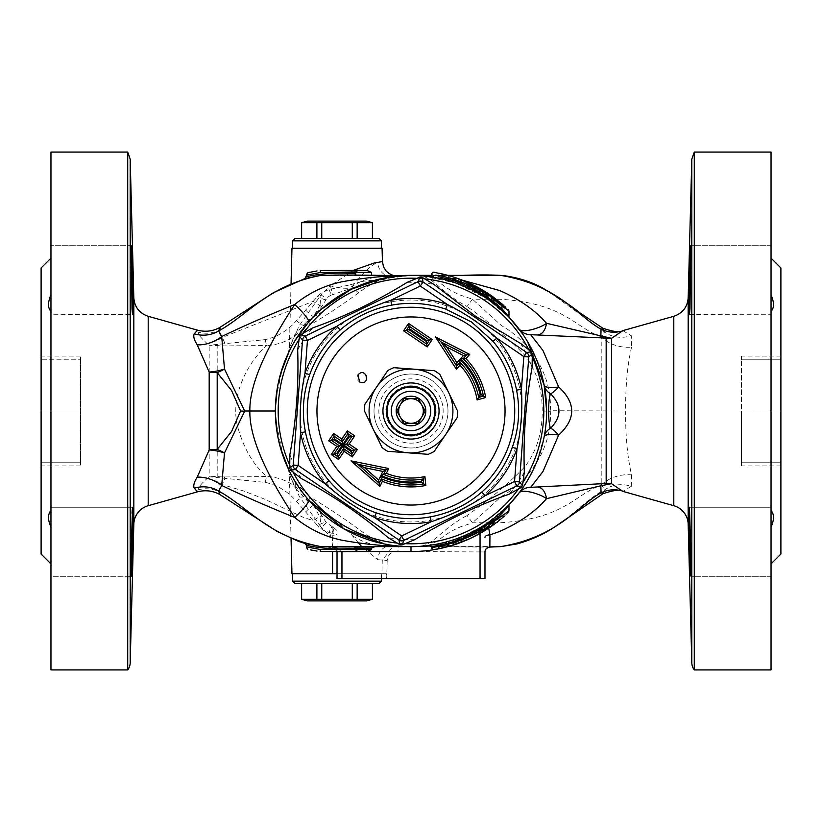<?xml version="1.0" encoding="UTF-8"?>
<svg xmlns="http://www.w3.org/2000/svg" width="822" height="822" viewBox="0 0 822 822"><rect width="100%" height="100%" fill="white"/><g stroke="black" fill="none" stroke-linecap="round" stroke-linejoin="round"><path stroke-width="0.62" stroke-dasharray="4.11 3.08" d="M780.9 267.972L780.9 411L741.444 411L741.444 462.2L741.444 359.8L741.444 411L780.9 411L780.9 359.8L780.9 554.028M741.444 359.8L741.444 356.111L741.444 359.8L780.9 359.8L780.9 356.111L780.9 359.8L741.444 359.8M741.444 462.2L741.444 465.889L741.444 462.2L780.9 462.2L780.9 465.889L780.9 462.2L741.444 462.2M80.556 462.2L80.556 411L80.556 465.889L80.556 462.2L41.1 462.2L41.1 359.8L41.1 465.889L41.1 462.2L80.556 462.2M80.556 359.8L80.556 411L80.556 356.111L80.556 359.8L41.1 359.8L41.1 356.111L41.1 359.8L80.556 359.8M390.214 396.841A25.153 25.153 0 0 1 433.656 400.078A25.153 25.153 0 0 1 409.13 436.081A25.153 25.153 0 0 1 390.214 396.841A25.153 25.153 0 0 1 425.159 390.214A25.153 25.153 0 0 1 431.786 425.159A25.153 25.153 0 0 1 396.841 431.786A25.153 25.153 0 0 1 390.214 396.841M398.598 432.31A24.66 24.66 0 0 0 435.66 411.082A24.66 24.66 0 0 0 398.742 389.597A24.66 24.66 0 0 0 398.598 432.31A24.66 24.66 0 0 1 390.614 397.118A24.66 24.66 0 0 1 424.399 390.296A24.66 24.66 0 0 1 432.012 423.905A24.66 24.66 0 0 1 398.598 432.31M358.002 374.914A4.932 4.932 0 0 1 366.365 375.243A4.932 4.932 0 0 1 366.16 380.463A4.932 4.932 0 0 1 357.231 376.784A4.932 4.932 0 0 1 358.002 374.914M411.041 398.67L418.162 398.691L425.241 411.051L418.079 423.351L403.838 423.309L396.759 410.949L403.921 398.649L411.041 398.67A12.33 12.33 0 0 0 399.4 415.172A12.33 12.33 0 0 0 418.891 420.474A12.33 12.33 0 0 0 417.206 400.345M387.809 370.568A46.607 46.607 0 0 1 393.8 367.681L434.417 370.701A46.607 46.607 0 0 1 439.914 374.442L448.761 392.793A41.922 41.922 0 0 1 407.887 452.809A41.922 41.922 0 0 1 376.353 387.398A41.922 41.922 0 0 1 448.761 392.793L457.607 411.134A46.607 46.607 0 0 1 457.114 417.761L434.191 451.432A46.607 46.607 0 0 1 428.2 454.319L387.583 451.299A46.607 46.607 0 0 1 382.086 447.558L364.393 410.866A46.607 46.607 0 0 1 364.886 404.239L387.809 370.568M387.809 395.207A28.051 28.051 0 0 1 436.266 398.814A28.051 28.051 0 0 1 408.914 438.979A28.051 28.051 0 0 1 387.809 395.207M690.737 576.294L690.87 551.881L689.463 507.256L771.036 507.256L771.036 576.304L771.036 507.256L689.463 507.256L689.463 541.78M771.036 527.025L771.036 563.892L771.036 527.025C774.303 519.648 774.303 514.161 771.036 510.565L771.036 311.435C774.303 307.839 774.303 302.352 771.036 294.975L771.036 245.696L771.036 314.744L689.463 314.744L690.891 268.517C691.066 241.411 690.768 238.842 689.977 260.79L689.668 271.712M690.737 245.706L689.977 260.79M689.411 314.631L771.036 314.744L771.036 245.696L771.036 294.975M132.681 508.16L132.537 507.256L50.964 507.256L50.964 576.304L50.964 507.256L50.964 510.565L50.964 507.256L132.537 507.256L131.13 551.881L131.304 576.243M50.964 576.304L50.964 527.025L50.964 576.304L131.263 576.304L50.964 576.304M132.023 561.21L132.537 541.78M50.964 152.07L50.964 510.565C47.697 514.161 47.697 519.648 50.964 527.025L50.964 563.892L50.964 527.025M50.964 294.975L50.964 245.696L50.964 294.975C47.697 302.352 47.697 307.839 50.964 311.435L50.964 314.744L132.65 314.24M132.342 272.01L131.263 245.706M132.023 260.79C131.232 238.842 130.934 241.411 131.109 268.517L132.537 314.744L50.964 314.744L50.964 311.435L50.964 669.93M431.817 380.422A36.99 36.99 0 0 0 380.422 390.183A36.99 36.99 0 0 0 390.183 441.578A36.99 36.99 0 0 0 441.578 431.817A36.99 36.99 0 0 0 431.817 380.422M390.183 441.578A36.99 36.99 0 0 1 380.422 390.183A36.99 36.99 0 0 1 431.817 380.422A36.99 36.99 0 0 1 441.578 431.817A36.99 36.99 0 0 1 390.183 441.578A36.99 36.99 0 0 1 380.422 390.183A36.99 36.99 0 0 1 431.817 380.422A36.99 36.99 0 0 1 441.578 431.817A36.99 36.99 0 0 1 390.183 441.578M297.677 349.977A128.705 128.705 0 0 1 312.709 327.906M414.812 539.653A128.705 128.705 0 0 1 388.179 537.67M301.499 478.64A128.705 128.705 0 0 1 289.899 454.576M293.228 465.057L302.527 340.113A4.932 4.932 0 0 1 305.301 336.034L418.151 281.617L305.301 336.034M398.927 540.023L295.375 469.496M519.473 481.887L528.772 356.943L519.473 481.887A4.932 4.932 0 0 1 516.699 485.966L403.849 540.383M407.188 282.347A128.705 128.705 0 0 1 433.821 284.33M524.323 472.013A128.705 128.705 0 0 1 509.291 494.094M520.511 343.37A128.705 128.705 0 0 1 532.111 367.424M423.073 281.977L526.625 352.504L423.073 281.977M441.095 341.993L466.567 354.981L463.269 358.649A73.98 73.98 0 0 1 483.459 396.091L478.702 397.437A69.048 69.048 0 0 0 459.94 362.297L456.642 365.954L441.095 341.993L451.72 358.361M354.529 450.117L351.754 454.186L343.596 448.637L338.048 456.796L333.968 454.011L339.527 445.863L331.369 440.315L334.143 436.235L342.301 441.784L347.85 433.636L351.929 436.41L346.37 444.558M381.439 478.815L379.24 483.223L357.817 464.286L385.806 469.968L383.607 474.386A69.048 69.048 0 0 0 423.176 478.969L423.679 483.891A73.98 73.98 0 0 1 381.439 478.815A73.98 73.98 0 0 0 423.679 483.891M407.856 327.999L406.325 330.249L409.099 326.17L429.485 340.051L426.71 344.12L406.325 330.249L417.802 338.058M509.373 504.369L487.148 523.244L477.623 529.142A135.63 135.63 0 0 1 411 546.63L398.547 546.055M544.133 436.893L536.632 462.108M535.646 464.461L526.296 482.432M522.001 488.936L519.679 492.142M546.63 410.568L546.599 413.836M546.311 420.278L545.9 425.056M545.12 431.17L544.77 433.369M522.782 334.184L527.549 341.644M431.396 275.206L438.424 276.603C460.68 281.196 480.613 290.659 498.245 304.983L497.002 306.123L487.343 298.9L509.609 317.878M488.165 299.465L487.23 294.41C471.89 285.933 458.409 280.333 446.808 277.61L448.463 277.61L449.572 275.832L446.921 277.024L446.808 278.288C458.542 281.114 472.023 287.587 487.251 297.708A1.48 0.873 124.3 0 0 487.405 298.931M505.561 313.768L508.458 316.675M507.893 316.1L506.342 314.538M494.156 303.852L487.343 298.9L501.266 309.771M450.723 281.319L472.075 289.899L485.237 297.492M486.192 298.119L479.586 293.999M459.436 284.309L453.025 282.049L453.795 280.641L460.269 282.932L459.436 284.309L461.502 285.121A1.48 0.699 -68.1 0 1 461.317 283.754L484.538 294.533L491.905 300.081L490.724 301.273M473.164 290.454L468.335 288.09M465.663 286.878L461.502 285.121M433.471 277.25L442.092 278.977C458.388 282.86 473.472 289.498 487.343 298.9C472.218 288.666 455.717 281.71 437.828 278.052L430.276 276.747L437.828 278.052L438.424 275.236L431.396 274.229M486.059 298.037L487.343 298.9C471.417 288.902 457.33 282.511 445.082 279.727L446.808 278.288A1.48 1.346 -75.4 0 1 445.082 279.727L456.529 283.241L477.582 292.838L486.059 298.037L486.573 296.804L479.051 291.553L454.936 281.227L448.463 279.192L448.36 280.621M412.736 275.38L411.103 275.37M424.358 276.028L456.58 283.261L487.343 298.9M390.666 276.901L390.224 276.973C380.339 279.09 369.818 284.361 358.649 292.786C341.52 305.363 325.05 316.223 309.236 325.358L295.591 339.753A9.864 5.024 31.7 0 0 295.889 339.044L308.486 319.943C323.632 311.898 338.263 300.698 352.391 286.344C362.44 273.284 370.886 265.27 377.73 262.3L382.394 261.571M360.591 285.09L398.29 275.956L392.967 275.37M398.29 275.956L392.978 276.572A14.796 13.244 82.4 0 1 377.73 262.3M353.491 270.294L330.341 285.799A9.864 1.274 -108.4 0 1 332.037 294.903L360.128 285.275M410.568 275.37L398.146 275.976L375.849 280.004L368.338 282.254M359.481 285.532L357.919 286.19M308.569 322.09L321.207 309.349M382.435 278.411L391.755 276.747M275.37 410.507L275.421 407.383M276.007 397.879L282.84 366.622L277.425 387.501L280.59 373.753M294.882 340.914L294.358 341.798A14.796 10.224 -149.3 0 0 294.821 334.636L308.486 319.943A9.864 5.302 58.8 0 1 309.236 325.358M308.569 499.91L300.513 489.665M294.872 481.076L288.019 468.201C287.34 469.496 298.283 488.402 303.534 493.745M280.59 448.247L277.425 434.499L283.21 456.446L275.699 420.484M275.421 414.617L275.37 411.493M391.745 545.253L382.425 543.589M459.406 537.701L445.082 542.273L457.977 538.235M489.244 523.378L479.39 529.656L478.507 528.638L491.053 520.48L483.161 525.844M477.325 529.306L464.831 535.492M465.889 535.03L475.239 530.447M484.322 525.104L485.432 526.347L491.905 521.919L493.56 519.432A1.48 1.284 52.3 0 1 494.001 518.261L482.565 526.214L461.502 536.879L451.689 540.383C469.28 534.228 483.387 526.851 494.001 518.261L494.156 518.148M497.002 515.877C479.555 530.046 459.837 539.407 437.828 543.948L442.092 543.023C464.358 537.66 484.086 527.395 501.266 512.229L509.003 504.759M307.428 600.882L366.612 600.882M301.623 583.62L316.891 583.62L301.51 583.62L301.51 599.3M316.891 583.62L357.149 583.62L316.891 583.62L316.891 599.3L301.623 599.3M321.751 583.62L321.751 599.3L316.891 599.3M352.289 583.62L352.289 599.3L321.751 599.3M357.149 583.62L372.417 583.62L357.149 583.62L357.149 599.3L352.289 599.3M378.942 583.62L295.098 583.62M372.417 583.62L372.417 599.3L357.149 599.3M292.632 581.154L381.408 581.154M381.408 578.688L381.408 573.756L332.571 573.756M484.98 552.004L484.98 578.688L386.34 578.688L386.34 573.756L336.999 573.756L381.408 573.756M366.612 221.118L307.428 221.118M301.623 238.38L316.891 238.38L301.51 238.38L301.623 222.7L372.53 222.7M316.891 238.38L357.149 238.38L316.891 238.38L316.891 222.7M295.098 238.38L378.942 238.38M357.149 238.38L372.53 238.38L357.149 238.38L357.149 222.7M381.408 240.846L292.632 240.846M381.408 248.244L292.632 248.244L381.408 248.244M372.417 238.38L372.417 222.7M352.289 238.38L352.289 222.7M321.751 238.38L321.751 222.7M197.486 491.823L198.133 489.861C197.948 487.847 200.856 484.137 206.867 478.712L209.189 476.76L223.718 476.102L266.739 476.441C253.094 464.933 243.24 447.795 237.188 425.005C230.252 392.937 249.796 360.385 266.739 345.559L223.718 345.898L209.189 345.24L265.342 339.609C277.394 336.917 287.762 330.608 296.444 320.672L317.559 296.403L321.649 292.724L329.006 289.55L350.275 284.741A9.864 3.154 -114.6 0 0 354.498 287.7M350.306 284.772L361.68 281.525M361.67 281.504L411 275.37L500.978 275.421L509.126 276.439M321.34 275.391L337.934 274.795L416.076 275.401C437.612 274.651 438.116 285.84 460.33 295.077L472.475 299.208L501.389 325.584C526.265 339.322 552.528 371.431 550.298 410.723L625.593 411C625.501 436.338 627.494 457.649 631.594 474.931A29.592 21.691 166.6 0 0 601.211 485.175L601.211 336.825L605.002 332.365L603.05 328.307M219.895 327.423L220.676 329.488C247.761 314.353 270.017 284.659 320.693 275.452M320.148 275.504L360.755 275.37M206.867 478.712A29.592 19.379 43.6 0 1 222.341 484.61L243.435 490.929L264.222 498.995L302.609 517.028L313.213 520.675L296.444 501.328C287.762 491.392 277.394 485.083 265.342 482.391L209.189 476.76L209.189 345.24L206.867 343.288C200.856 337.863 197.948 334.153 198.133 332.139A29.592 28.934 -0 0 0 220.676 329.488C218.673 331.883 219.217 334.513 222.341 337.39L224.971 343.565A9.864 2.928 -79 0 1 223.718 345.898M354.529 287.69C346.905 288.912 338.849 288.286 330.341 285.799L320.981 294.872L320.056 304.767A9.864 0.545 -146.4 0 1 321.905 306.421A9.864 0.545 -146.4 0 1 313.244 301.325L222.341 337.39A29.592 19.379 -43.6 0 1 206.867 343.288M479.39 529.656L479.534 530.2L455.871 540.136L455.933 542.633L479.534 530.868L479.719 531.587L489.244 525.669M479.534 530.2L479.534 530.868M371.544 548.11L355.679 548.192C339.044 549.713 322.604 548.777 306.359 545.387L306.359 546.866L320.416 549.497L320.22 551.459M354.231 546.753L361.875 546.63L354.159 546.753L355.679 548.171L355.679 549.692L371.544 549.589M306.359 276.665L306.359 276.613C322.614 273.223 339.054 272.288 355.679 273.808L355.679 272.329L355.679 275.288L321.248 275.391L304.941 278.555L321.032 275.411M306.359 276.613L306.359 274.62M317.015 551.069L310.305 549.856M453.025 539.951L453.795 541.359L460.269 539.068L484.538 527.467L484.733 528.412L486.809 529.368L484.538 527.878L461.327 540.722L460.269 540.66L461.152 542.314L461.327 540.722L460.412 541.071M494.258 518.066L493.56 519.432C483.408 528.114 469.927 535.574 453.117 541.79L452.645 543.208L453.795 542.962L453.117 542.921C469.773 537.341 483.244 530.971 493.529 523.789L491.905 523.573L492.789 525.32C483.161 532.481 470.636 538.862 455.183 544.441L453.795 542.962L460.269 540.66L459.436 537.691M484.733 528.412L491.905 523.573L491.905 521.919L490.724 520.727M453.117 541.79L453.795 541.359L453.117 541.79A1.48 0.956 -107.5 0 0 451.689 540.383L450.713 540.681L452.624 542.099L452.655 543.208L455.183 544.441L453.169 543.167M482.565 526.214A1.48 1.12 58.2 0 1 484.538 527.467L485.432 526.347L485.432 527.878M461.502 536.879A1.48 0.699 -111.9 0 0 461.317 538.246L461.317 540.66M438.424 546.764L442.123 546.147C464.522 540.948 484.456 530.868 501.944 515.939L508.972 510.955M442.092 543.023L442.123 544.462L438.424 545.397M439.236 548.695L442.144 548.068L442.123 544.462C464.636 539.037 484.579 528.669 501.944 513.339L501.266 512.229M454.956 544.513L454.802 540.516L455.922 538.975L455.871 540.136L454.802 540.516M455.933 540.835L448.463 542.808L448.36 541.379M446.808 544.39L448.463 544.39L448.463 542.808L446.808 543.712M454.7 277.404L454.936 279.429L479.051 290.834L480.099 290.834L480.849 289.025L479.339 290.197L479.051 291.553A1.48 0.668 119.4 0 1 477.582 292.838M480.099 290.834L479.658 294.029M454.772 282.624L454.936 279.429L446.808 276.932L449.562 275.832M448.463 277.61L448.463 279.192L446.808 278.288M480.839 289.015L486.244 292.272L486.573 296.804L487.744 298.396M455.83 279.429L455.83 281.843A1.48 1.171 -70.4 0 0 456.529 283.241M502.191 306.236L498.245 303.657L498.245 304.983C508.345 315.247 513.329 321.628 501.944 308.661M482.565 295.786A1.48 1.12 121.8 0 0 484.538 294.533L484.733 293.588L486.809 292.632L484.538 294.122L461.327 281.278L460.269 281.34L461.152 279.685L476.277 286.518L486.079 292.17M484.322 296.896L485.432 295.653L485.432 294.122M493.56 298.427L491.905 298.427L491.905 300.081L493.56 302.568M453.117 280.21L453.795 280.641L453.795 279.079L452.624 279.079M462.334 280.148L455.121 277.538L453.795 279.038L460.269 281.34L460.269 282.932L461.317 283.754L461.317 281.34M358.423 542.859L352.391 535.656C338.263 521.302 323.632 510.102 308.486 502.057L294.821 487.364L289.354 473.955L288.049 468.263M294.821 487.364A14.796 10.224 -30.7 0 0 294.358 480.202L308.486 502.057A9.864 5.302 -58.8 0 0 309.236 496.642C325.05 505.787 341.52 516.637 358.649 529.214C369.818 537.639 380.339 542.91 390.224 545.027L390.666 545.099M291.039 538.41L289.344 473.955L299.311 496.447L320.981 527.128A9.864 1.552 150.2 0 0 326.118 522.484A9.864 1.552 150.2 0 0 317.559 525.597L313.244 520.675A9.864 0.545 146.4 0 1 321.905 515.579C319.1 511.88 321.505 514.099 313.603 505.396L320.056 517.233L320.981 527.128L330.341 536.201A9.864 1.274 108.4 0 0 332.037 527.097A9.864 1.274 108.4 0 0 329.006 532.451L322.871 530.036L317.559 525.597M309.452 500.906L307.582 498.749M387.737 545.88A14.796 13.244 97.6 0 1 392.957 545.428L388.333 545.13C375.202 546.034 363.232 542.88 352.391 535.656A9.864 2.764 -50.8 0 1 358.649 529.214M385.878 546.63A14.796 13.244 97.6 0 0 377.73 559.7L361.731 546.63M291.964 248.244L382.076 248.244M288.019 353.799L286.282 357.704L288.019 353.799C287.351 352.504 298.283 333.588 303.524 328.266L321.905 306.421L326.128 299.516A9.864 1.552 -150.2 0 0 320.981 294.872L299.311 325.553L289.354 348.045L294.821 334.636M323.067 275.236L358.926 275.349M306.359 547.38L306.359 546.866M305.558 543.63L321.197 546.599L354.159 546.753L321.854 546.661C327.886 547.339 340.092 547.329 358.464 546.651L410.887 546.63M323.015 546.764L354.159 546.753L355.679 548.192L354.159 546.753L359.07 546.651M358.135 275.339L355.679 275.288L355.679 273.808M517.552 278.268L538.872 286.508L552.651 294.482L605.002 332.365A29.592 27.095 153.5 0 0 631.275 335.643L631.594 347.069A29.592 21.691 -166.6 0 1 601.211 336.825M447.908 275.37L431.386 275.37M462.652 280.271L431.098 276.1M694.271 152.07L694.271 669.93M127.729 669.93L127.729 152.07M603.05 493.693L605.002 489.635L601.211 485.175C574.064 494.885 565.341 518.168 501.626 522.679L472.475 522.802L460.32 526.923C438.003 536.201 437.643 547.339 416.055 546.599L489.85 547.072M631.594 474.931L631.275 486.357A29.592 27.095 -153.5 0 0 605.002 489.635C575.79 504.461 561.467 536.149 500.978 546.579L411 546.63A135.63 135.63 0 0 1 398.444 546.044A135.63 135.63 0 0 0 477.623 529.142L480.048 533.437L484.98 527.323L484.98 530.519L484.98 527.323A4.932 4.932 0 0 1 487.148 523.244A4.932 4.932 0 0 0 484.98 527.323A4.932 4.932 0 0 1 487.148 523.244L488.71 528.125M631.275 486.357L622.819 491.361M631.594 347.069C627.494 364.352 625.501 385.652 625.593 411M622.819 330.639L631.275 335.643M198.133 332.139L197.486 330.177M223.718 476.102A9.864 2.928 79 0 1 224.971 478.435L222.341 484.61C219.217 487.487 218.673 490.118 220.676 492.512L219.895 494.577M198.133 489.861A29.592 28.934 0 0 1 220.676 492.512C247.73 507.647 270.048 537.341 320.693 546.548L334.626 547.894L337.02 552.148M320.056 304.767L313.603 316.604L309.123 321.464M307.582 323.252L303.534 328.255M295.889 339.044L289.025 351.682M288.789 352.186L288.132 353.563L288.789 352.186M288.049 353.737L289.354 348.045L291.039 283.59M305.774 310.254A9.864 0.894 44.1 0 0 313.603 316.604M320.056 517.233A9.864 0.545 146.4 0 0 321.905 515.579L326.128 522.484L333.598 527.621L332.561 538.081L332.571 552.137M313.603 505.396A9.864 0.894 135.9 0 0 305.774 511.746M265.342 339.609A9.864 1.706 83.9 0 0 266.739 345.559C282.131 344.634 294.975 338.119 305.281 326.036A9.864 1.346 -141.2 0 1 296.444 320.672M216.679 477.623A9.864 2.363 98.5 0 1 217.193 476.555L217.193 345.446A9.864 2.363 -98.5 0 1 216.679 344.377M265.342 482.391A9.864 1.706 96.1 0 1 266.739 476.441C282.131 477.366 294.975 483.87 305.281 495.964A9.864 1.346 -38.8 0 0 296.444 501.328M286.282 357.704L285.183 360.334M275.945 398.547L275.678 420.165M329.006 289.55A9.864 1.274 -108.4 0 0 332.037 294.903C328.841 296.125 326.868 297.667 326.128 299.516A9.864 1.552 -150.2 0 1 317.559 296.403M411 300.03A110.97 110.97 0 0 0 314.898 466.485A110.97 110.97 0 0 0 507.102 466.485A110.97 110.97 0 0 0 411 300.03M601.221 336.815C574.054 327.115 565.351 303.842 501.626 299.321L472.475 299.198A29.592 1.377 126.4 0 1 467.019 306.493C436.975 290.217 434.119 275.216 415.161 275.432L415.161 275.432A135.63 135.63 0 0 0 390.224 276.973A9.864 6.658 -98.8 0 1 388.333 276.87L392.957 276.572M542.16 411L550.298 411.277C552.559 450.569 526.193 482.689 501.399 496.426L472.486 522.802A29.592 1.377 -126.4 0 0 467.019 515.507C490.662 498.79 510.226 482.216 525.71 465.755C537.013 450.024 542.499 431.766 542.16 411C542.499 390.234 537.013 371.976 525.71 356.245C510.226 339.784 490.662 323.21 467.019 306.493M416.055 546.599A29.592 14.642 -91.7 0 0 415.161 546.568L415.172 546.568C434.119 546.784 436.924 531.834 467.019 515.507M416.066 275.401A29.592 14.704 91.8 0 1 415.182 275.432L320.2 275.504M295.591 482.257A9.864 5.024 148.3 0 1 295.889 482.956M295.581 482.237L309.236 496.642M388.333 545.13A9.864 6.658 -81.2 0 1 390.224 545.027A135.63 135.63 0 0 0 415.151 546.568L398.095 546.014M358.649 292.786A9.864 2.764 50.8 0 1 352.391 286.344C363.221 279.131 375.202 275.966 388.333 276.87M355.679 272.329L358.115 270.407L355.679 272.308L355.679 275.288C344.356 275.349 343.051 273.911 319.645 275.565M310.305 272.144L317.015 270.931M355.731 271.918L356.142 271.096M476.801 286.796L471.068 283.919M503.033 304.757L505.838 307.253M433.821 272.298L441.691 273.829M484.733 293.588L491.905 298.427L492.84 296.721M508.972 311.045L505.766 308.702M499.91 302.126L498.245 303.657C480.593 289.375 460.649 279.901 438.424 275.236L439.236 273.305M455.111 277.538L462.067 280.035M468.632 282.799L475.702 286.21M479.75 288.399L466.937 282.049L479.75 288.399M479.339 290.197L486.573 294.564L487.703 294.132L487.23 294.41L486.244 292.272L487.703 294.142L486.747 294.091M455.028 279.059L455.83 279.326L454.956 277.487L459.169 278.946M446.921 277.024L446.675 278.226M507.657 513.051L504.194 516.226M501.944 513.339L501.944 515.939L502.817 517.428M474.345 536.468L469.033 539.016M446.808 545.068L448.493 544.534L449.572 546.168M480.849 532.975L479.719 531.587M448.463 544.39L455.933 542.633A1.973 1.552 -108.2 0 1 454.998 544.493M355.679 548.223L355.679 549.63M365.03 551.562L357.693 551.603L355.679 549.671M355.731 550.082L356.142 550.904M357.693 551.603L355.679 549.692M458.131 278.576L455.183 277.559L461.152 279.685L461.327 281.278L460.412 280.929M493.467 297.636A1.48 0.709 -14.2 0 0 492.47 297.451M453.795 279.079L452.655 278.792M466.331 540.208L472.568 537.362M475.63 535.821L476.308 535.461M493.693 519.237L493.621 524.148L492.789 525.32L493.529 523.789A1.48 0.709 -165.8 0 1 493.621 524.117A1.48 0.709 -165.8 0 1 493.621 524.148A1.48 0.709 -165.8 0 1 492.47 524.549M482.833 547.041L480.14 547L480.048 551.932L411 551.562A140.562 140.562 0 0 1 397.982 550.956L398.382 546.63M386.34 578.688L337.01 578.688L337.02 535.338L337.02 551.726L334.626 547.894A4.932 3.247 -59.1 0 0 337.174 547.894L332.17 547.195L332.109 533.211L329.006 532.451M337.02 532.317L337.02 535.338A4.932 2.137 180 0 0 332.109 533.211L333.598 527.621C336.568 529.738 337.708 531.3 337.02 532.317M386.34 573.756L381.911 573.756L382.271 560.388L392.741 546.63M394.303 546.25L398.444 546.044L390.214 545.027M397.982 550.956C391.642 551.048 388.046 554.234 387.183 560.512L377.73 559.7M332.129 547.195L320.683 546.548M407.383 546.63L371.164 546.63M368.852 546.63L364.495 546.63M361.875 546.63L332.17 547.185A4.932 4.932 -0 0 1 334.616 547.894L332.17 547.195M337.02 538.215L332.561 538.081L330.341 536.201L333.002 535.749A4.932 0.74 0 0 1 337.02 536.468M489.85 547.051A4.932 4.932 0 0 0 484.98 551.983L480.048 551.932L480.048 578.688M341.952 552.045L361.649 551.562M362.153 551.562L366.879 551.562M337.02 552.055L341.952 552.055L337.174 547.894M341.952 551.891L337.02 551.737M381.911 573.756L291.964 573.756M41.1 267.972L41.1 554.028M50.964 510.565L50.964 311.435M771.036 152.07L771.036 669.93M771.036 311.435L771.036 510.565M80.556 411L41.1 411L80.556 411M423.813 278.812A132.804 132.804 0 0 0 417.895 278.37M302.928 333.814A132.804 132.804 0 0 0 299.588 338.715M290.115 466.002A132.804 132.804 0 0 0 292.694 471.335M398.187 543.188A132.804 132.804 0 0 0 404.105 543.63M519.072 488.186A132.804 132.804 0 0 0 522.412 483.285M531.875 355.998A132.804 132.804 0 0 0 529.306 350.655M429.094 384.429A32.14 32.14 0 0 1 437.571 429.094A32.14 32.14 0 0 1 392.906 437.571A32.14 32.14 0 0 1 384.429 392.906A32.14 32.14 0 0 1 429.094 384.429M445.575 434.55A41.84 41.84 0 0 0 434.55 376.425A41.84 41.84 0 0 0 376.425 387.45A41.84 41.84 0 0 0 387.45 445.575A41.84 41.84 0 0 0 445.575 434.55M463.269 358.649A73.98 73.98 0 0 1 483.459 396.091M383.607 474.386A69.048 69.048 0 0 0 423.176 478.969L423.464 481.795M453.795 542.921L453.795 541.359M320.22 270.541L320.416 272.503L306.359 275.134M489.244 525.104C476.185 534.074 462.005 540.64 446.726 544.801M446.644 543.476C461.974 539.355 476.164 532.8 489.244 523.809M493.693 301.869C481.178 292.396 467.461 285.244 452.521 280.425M691.805 662.851L691.805 159.149M130.195 159.149L130.195 662.851M133.822 524.179L133.822 297.821M148.207 316.295L148.207 505.705M688.178 297.821L688.178 524.179M673.793 505.705L673.793 316.295M295.581 339.774A135.63 135.63 0 0 0 295.581 482.226M371.544 272.411L355.679 272.308M452.665 278.699C467.492 283.354 481.168 290.279 493.693 299.475M487.251 297.708L487.251 294.564M493.56 523.573L493.56 519.432M387.183 560.512L386.7 578.688M411 551.562L411 546.63M433.728 549.713A140.562 140.562 0 0 0 436.739 549.188M469.763 538.687A140.562 140.562 0 0 0 472.034 537.619M780.9 356.111L741.444 356.111M80.556 465.889L41.1 465.889M771.036 576.304L690.737 576.304L771.036 576.304M771.036 245.696L690.737 245.696L771.036 245.696M131.263 245.696L50.964 245.696L131.263 245.696M478.702 397.437L481.445 396.666M456.642 365.954L457.72 364.763M428.375 341.675L429.485 340.051L421.265 334.451M345.302 437.376L347.85 433.636L349.884 435.023M349.093 452.388L351.754 454.186L352.854 452.562M339.866 454.124L338.048 456.796L336.229 455.552M337.38 438.434L334.143 436.235L332.612 438.486M385.806 469.968L385.097 471.407M429.783 545.325L437.828 543.948M305.291 543.548L321.197 546.599M305.198 278.453L319.953 275.524M397.92 276.007L489.213 274.938L501.297 275.442M375.849 280.004L398.146 275.976M275.421 407.352L275.37 410.661M275.37 410.836L275.421 414.648M288.142 468.468L288.81 469.865M390.214 276.973L392.043 276.706M396.481 276.151L397.684 276.028M461.152 279.685L466.351 281.802M486.809 292.632L476.277 286.518M501.286 546.558L411.144 546.63M320.19 546.496L305.507 543.63M80.556 356.111L41.1 356.111M780.9 465.889L741.444 465.889"/><path stroke-width="1.23" d="M358.002 374.914L358.002 374.914C366.252 365.821 371.154 386.422 359.656 381.983L358.002 374.914M401.074 428.046A19.728 19.728 0 0 1 401.198 393.882A19.728 19.728 0 0 1 430.728 411.072A19.728 19.728 0 0 1 401.074 428.046M398.978 431.642A23.889 23.889 0 0 0 430.749 424.45A23.889 23.889 0 0 0 423.977 390.943A23.889 23.889 0 0 0 390.645 398.495A23.889 23.889 0 0 0 398.978 431.642M417.206 400.345A12.33 12.33 0 0 0 400.304 417.124A12.33 12.33 0 0 0 421.655 417.206A12.33 12.33 0 0 0 411.041 398.67L418.162 398.691L425.241 411.051L418.079 423.351L403.838 423.309L396.759 410.949L403.921 398.649L411.041 398.67M403.561 423.792A14.796 14.796 0 0 0 425.796 411.051A14.796 14.796 0 0 0 403.643 398.156A14.796 14.796 0 0 0 403.561 423.792M387.809 370.568A46.607 46.607 0 0 1 393.8 367.681L414.113 369.191A41.922 41.922 0 0 1 445.647 434.602A41.922 41.922 0 0 1 373.239 429.207A41.922 41.922 0 0 1 414.113 369.191L434.417 370.701A46.607 46.607 0 0 1 439.914 374.442L457.607 411.134A46.607 46.607 0 0 1 457.114 417.761L434.191 451.432A46.607 46.607 0 0 1 428.2 454.319L387.583 451.299A46.607 46.607 0 0 1 382.086 447.558L364.393 410.866A46.607 46.607 0 0 1 364.886 404.239L387.809 370.568M434.191 426.793A28.051 28.051 0 0 0 413.086 383.021A28.051 28.051 0 0 0 385.734 423.186A28.051 28.051 0 0 0 434.191 426.793M689.463 507.256L690.891 553.483C691.066 580.589 690.768 583.158 689.977 561.21C689.247 539.89 688.846 505.89 689.463 507.256M689.463 541.78L689.977 561.21M771.036 510.565C774.303 514.161 774.303 519.648 771.036 527.025M689.668 271.712L689.411 314.631M689.463 280.22L690.737 245.706L689.977 308.764L689.463 314.744L689.155 304.633L689.463 280.22M771.036 294.975C774.303 302.352 774.303 307.839 771.036 311.435M131.304 576.243L132.023 561.21C131.232 583.158 130.934 580.589 131.109 553.483L132.537 507.256C133.154 505.89 132.753 539.89 132.023 561.21L131.284 576.284M50.964 527.025C47.697 519.648 47.697 514.161 50.964 510.565M132.537 541.78C133.041 510.976 132.866 501.461 132.023 513.236M132.65 314.24L132.342 272.01M132.537 280.22L132.845 304.633L132.537 314.744L132.023 308.764L131.263 245.706L132.537 280.22M50.964 311.435C47.697 307.839 47.697 302.352 50.964 294.975M487.343 298.9A135.63 135.63 0 0 0 275.74 400.941A135.63 135.63 0 0 0 469.917 533.17A135.63 135.63 0 0 0 487.343 298.9L494.001 303.739A1.48 1.284 127.7 0 1 493.56 302.568C483.408 293.886 469.927 286.436 453.117 280.21A1.48 0.956 -72.5 0 1 451.689 281.617L453.025 282.049M531.402 351.775L526.625 352.504L423.073 281.977L422.005 277.281L419.908 277.117L407.178 282.347C377.329 300.934 345.836 316.121 312.709 327.906L300.688 334.616L299.516 336.342L297.677 349.987C298.848 385.128 296.249 419.991 289.889 454.576L289.683 468.335L290.598 470.225L301.499 478.64C332.52 495.193 361.413 514.87 388.179 537.67L399.995 544.729L402.092 544.883L414.822 539.653C444.671 521.066 476.164 505.879 509.291 494.094L521.312 487.384L522.484 485.658L524.323 472.013C523.152 436.872 525.751 402.009 532.111 367.424L532.307 353.666L531.402 351.775L520.501 343.36M419.908 277.117L418.151 281.617L305.301 336.034L300.688 334.616M299.516 336.342L302.527 340.113L293.228 465.057L289.693 468.335M290.598 470.225L295.375 469.496L398.927 540.023L399.995 544.719M402.092 544.883L403.849 540.383L516.699 485.966L521.312 487.384M475.537 316.234L433.821 284.33L422.005 277.271M520.49 343.391L475.527 316.244M522.484 485.658L519.473 481.887L528.772 356.943L532.307 353.666M512.342 447.219L516.987 448.874L514.562 481.528L516.699 485.966A4.932 4.932 0 0 0 519.473 481.887L514.562 481.528L485.072 495.738A112.552 112.552 0 0 0 516.987 448.874C521.158 429.197 522.638 409.305 521.425 389.227A112.552 112.552 0 0 0 496.796 338.15C481.836 324.69 465.355 313.47 447.353 304.479A112.552 112.552 0 0 0 390.81 300.277C371.678 306.503 353.717 315.165 336.928 326.262A112.552 112.552 0 0 0 305.013 373.126C300.842 392.803 299.362 412.695 300.575 432.773A112.552 112.552 0 0 0 325.204 483.85C340.164 497.31 356.645 508.53 374.647 517.521A112.552 112.552 0 0 0 431.19 521.723C450.322 515.497 468.283 506.835 485.072 495.738L481.826 492.029C466.896 504.965 449.726 513.247 430.307 516.874A107.62 107.62 0 0 1 376.24 512.856C357.57 506.393 341.808 495.666 328.964 480.654A107.62 107.62 0 0 1 305.414 431.827C301.674 412.428 303.082 393.409 309.658 374.781A107.62 107.62 0 0 1 340.174 329.971C355.104 317.035 372.274 308.753 391.693 305.126A107.62 107.62 0 0 1 445.76 309.144L471.581 322.039L493.036 341.346A107.62 107.62 0 0 1 516.586 390.173C520.326 409.572 518.918 428.591 512.342 447.219A107.62 107.62 0 0 1 481.826 492.029M403.849 540.383L401.701 535.944L398.927 540.023A4.932 4.932 0 0 0 403.849 540.383A4.932 4.932 0 0 1 398.927 540.023M493.036 341.346L496.796 338.15L523.85 356.573L528.772 356.943A4.932 4.932 0 0 0 526.625 352.504L523.85 356.573L521.425 389.227L516.586 390.173M418.151 281.617L420.299 286.056L423.073 281.977A4.932 4.932 0 0 0 418.151 281.617A4.932 4.932 0 0 1 423.073 281.977M526.625 352.504A4.932 4.932 0 0 1 528.772 356.943M295.375 469.496A4.932 4.932 0 0 1 293.228 465.057A4.932 4.932 0 0 0 295.375 469.496L298.15 465.427L293.228 465.057M309.658 374.781L305.013 373.126L307.438 340.472L305.301 336.034A4.932 4.932 0 0 0 302.527 340.113L307.438 340.472L336.928 326.262L340.174 329.971M445.76 309.144L447.353 304.479L420.299 286.056L390.81 300.277L391.693 305.126M376.24 512.856L374.647 517.521L401.701 535.944L431.19 521.723L430.307 516.874M305.414 431.827L300.575 432.773L298.15 465.427L325.204 483.85L328.964 480.654M463.403 355.546L466.567 354.981L441.095 341.993L456.642 365.954L456.364 369.212L459.971 365.215L459.94 362.297A69.048 69.048 0 0 1 478.702 397.437L483.459 396.091A73.98 73.98 0 0 0 463.269 358.649L466.567 354.981L469.732 354.416L435.424 336.917L446.778 347.059L463.403 355.546L460.556 358.711L465.951 358.618L469.732 354.416M334.636 438.989L342.784 444.538L348.343 436.39L349.155 436.944L343.606 445.092L351.754 450.651L351.2 451.473L343.051 445.914L337.493 454.073L336.681 453.508L342.229 445.36L334.081 439.801L334.636 438.989L334.143 436.235L331.369 440.315L339.527 445.863L333.968 454.011L338.048 456.796L338.592 459.508L344.151 451.36L343.596 448.637L351.754 454.186L354.529 450.117L346.37 444.558L351.929 436.41L347.85 433.636L342.301 441.784L334.143 436.235L333.66 433.482L328.656 440.818L336.815 446.367L331.256 454.515L338.592 459.508M343.606 445.092L346.37 444.558L354.529 450.117L357.293 449.572L349.145 444.024L346.37 444.558L348.199 441.876M342.784 444.538L341.808 439.03L333.66 433.482M423.679 483.891L423.176 478.969A69.048 69.048 0 0 1 383.607 474.386L385.806 469.968L357.817 464.286L379.24 483.223L381.439 478.815A73.98 73.98 0 0 0 423.679 483.891L421.532 482.267A72.038 72.038 0 0 1 380.504 476.267L378.603 480.079L364.608 467.708L382.888 471.427L380.915 475.373L386.33 473.338L388.734 468.519L351.015 460.865L379.867 486.377L382.384 481.322L381.439 478.815A73.98 73.98 0 0 0 423.679 483.891L425.817 485.463L424.923 476.575L423.176 478.969A69.048 69.048 0 0 1 383.607 474.386M435.424 336.917L456.364 369.212M460.556 358.711A72.038 72.038 0 0 1 481.168 394.694L480.223 394.961A71.052 71.052 0 0 0 459.878 359.43L456.919 362.697L456.642 365.954L459.94 362.297A69.048 69.048 0 0 1 478.702 397.437L477.12 399.924L485.71 397.509L483.459 396.091A73.98 73.98 0 0 0 463.269 358.649M456.919 362.697L446.778 347.059M459.878 359.43L459.94 362.297M480.223 394.961L478.702 397.437M481.168 394.694L483.459 396.091M409.623 328.872L409.099 326.17L406.325 330.249L426.71 344.12L429.485 340.051L409.099 326.17L408.585 323.457L403.581 330.804L409.068 329.694L409.623 328.872L426.752 340.534L426.197 341.346L409.068 329.694M403.581 330.804L427.214 346.894L432.218 339.558L408.585 323.457M432.218 339.558L426.752 340.534M427.214 346.894L426.197 341.346M349.145 444.024L354.703 435.876L349.155 436.944M354.703 435.876L347.367 430.882L348.343 436.39M351.2 451.473L352.299 456.909L357.293 449.572M331.256 454.515L336.681 453.508M344.151 451.36L352.299 456.909M337.493 454.073L338.048 456.796L343.596 448.637L343.051 445.914M336.815 446.367L342.229 445.36M328.656 440.818L334.081 439.801M347.367 430.882L341.808 439.03M351.754 450.651L354.529 450.117M380.915 475.373A71.052 71.052 0 0 0 421.429 481.281L421.532 482.267M382.888 471.427L388.734 468.519M364.608 467.708L351.015 460.865M378.603 480.079L379.867 486.377M380.504 476.267L381.439 478.815M421.429 481.281L423.176 478.969M519.679 492.142L509.342 504.41M536.632 462.108L535.646 464.461M526.296 482.432L522.001 488.936M527.549 341.644L544.133 385.107L546.63 410.568M546.599 413.836L546.311 420.278M545.9 425.056L545.12 431.17M544.77 433.369L544.133 436.893A14.796 4.583 -169 0 1 558.662 435.064C576.037 419.025 576.037 402.975 558.662 386.936L542.962 350.491L530.704 334.677L611.506 338.335L546.507 323.313C535.225 310.274 519.586 299.342 499.612 290.515L462.652 280.271M509.609 317.878L522.782 334.184M509.373 317.631L501.944 308.661L501.266 309.771L505.561 313.768M508.458 316.675L509.28 317.528M509.106 317.343L507.893 316.1M506.342 314.538L497.002 306.123M485.237 297.492L486.192 298.119M479.586 293.999L473.164 290.454M468.335 288.09L465.663 286.878M430.276 276.747L429.731 276.675L430.276 276.747M432.649 277.106L442.092 278.977L442.123 277.538L438.424 276.603M415.172 275.432L415.172 275.432A29.592 14.704 91.8 0 1 415.161 275.432L424.358 276.028M392.043 276.706L390.224 276.973M391.755 276.747L410.918 275.37M368.338 282.254L359.481 285.532M357.919 286.19L354.529 287.69A9.864 3.154 -114.6 0 1 354.498 287.7M321.207 309.349L351.158 289.282L382.435 278.411M275.37 411.493L275.37 410.507M275.421 407.383L277.425 387.501L275.421 407.352M280.59 373.753L289.025 351.682M294.358 341.798L295.581 339.774A9.864 5.024 31.7 0 0 295.591 339.743L308.569 322.09A29.592 4.326 41 0 0 294.708 304.52C273.5 336.969 249.333 378.901 249.847 411C249.333 443.099 273.5 485.021 294.708 517.48C308.815 528.998 324.546 536.571 341.901 540.198C364.598 544.38 387.635 546.527 411 546.63L415.151 546.568M300.513 489.665L295.581 482.226A9.864 5.024 148.3 0 1 295.591 482.257M288.81 469.865L280.59 448.247M275.421 414.648L277.425 434.499L275.421 414.617M398.547 546.055L391.745 545.253M382.425 543.589L343.709 528.762L308.569 499.91A29.592 4.326 -41 0 1 294.708 517.48M446.747 543.743L446.808 543.712A1.48 1.346 -104.6 0 0 445.082 542.273L445.103 542.273M483.161 525.844L477.325 529.306M464.831 535.492L459.406 537.701M457.977 538.235L465.889 535.03M475.239 530.447L478.507 528.638M509.003 504.759L501.944 513.339C513.339 500.362 508.335 506.763 498.245 517.017L497.002 515.877C508.643 505.736 514.418 499.396 501.266 512.229M366.612 600.882L307.428 600.882L301.51 599.3L372.53 599.3L366.612 600.882M316.891 583.62L316.891 599.3M301.623 583.62L301.623 599.3M292.632 581.154L295.098 583.62L378.942 583.62L381.408 581.154L292.632 581.154L292.632 573.756M381.408 581.154L381.408 578.688M291.039 538.41L291.964 573.756L337.02 573.756L337.01 578.688L484.98 578.688L484.98 552.004A4.932 4.932 0 0 1 489.85 547.072L500.362 546.63M372.417 583.62L372.417 599.3M357.149 583.62L357.149 599.3M352.289 583.62L352.289 599.3M321.751 583.62L321.751 599.3M301.51 222.7L307.428 221.118L366.612 221.118L372.53 222.7L301.51 222.7L301.51 238.38M301.623 238.38L301.623 222.7M316.891 238.38L316.891 222.7M321.751 238.38L321.751 222.7M352.289 238.38L352.289 222.7M357.149 238.38L357.149 222.7M381.408 240.846L378.942 238.38L295.098 238.38L292.632 240.846L381.408 240.846L381.408 248.244M372.417 238.38L372.417 222.7M320.724 275.442L321.34 275.391M321.125 275.401L323.067 275.236M431.386 275.37L411 275.37C379.754 276.017 357.015 274.301 320.703 275.452C268.465 285.162 247.103 315.617 218.734 330.886L219.895 327.423M431.098 276.1L411 275.37C387.635 275.473 364.598 277.62 341.911 281.802C324.546 285.429 308.815 293.002 294.708 304.52C266.297 316.059 241.966 326.735 221.714 336.547L218.734 330.886A29.592 28.061 -158.6 0 1 194.269 333.804C193.088 336.136 194.074 339.825 197.218 344.88L209.189 372.068A29.592 14.858 180 0 0 217.193 372.623L231.588 390.542L240.599 411L231.578 431.478L217.193 449.377A29.592 14.858 -0 0 0 209.189 449.932L197.218 477.12C194.074 482.175 193.088 485.864 194.269 488.196L197.486 491.823C205.459 489.809 212.908 490.713 219.823 494.546L218.734 491.114C247.103 506.383 268.465 536.838 320.703 546.548C357.015 547.699 379.754 545.983 411 546.63L407.383 546.63M275.37 411L244.648 411L224.498 369.057L221.714 336.547A29.592 21.516 153.9 0 1 197.218 344.88M355.679 275.288L355.679 272.308L357.693 270.397L320.22 270.541L366.879 270.438L357.693 270.397L356.142 271.096M310.305 549.856L317.015 551.069M438.424 275.236L452.665 278.699M446.726 544.801L431.396 547.771L432.773 549.651L439.236 548.695C461.779 543.969 482 534.362 499.91 519.874L502.817 517.428C488.638 529.594 472.691 538.616 454.956 544.513L439.236 548.695L437.828 543.948M431.396 547.771L431.396 546.794L446.644 543.476M489.244 522.813L489.172 526.419C473.688 535.307 459.57 541.297 446.808 544.39L446.808 543.712C459.755 540.465 473.893 533.499 489.244 522.823M489.306 522.771L491.053 520.48M493.56 302.568L493.529 298.211A1.48 0.709 -14.2 0 0 493.621 297.883A1.48 0.709 -14.2 0 0 493.621 297.852A1.48 0.709 -14.2 0 0 493.467 297.636M451.689 281.617L450.713 281.319L452.624 279.901L452.624 279.079L453.795 280.641M387.737 545.88A14.796 13.244 97.6 0 0 385.878 546.63M361.731 546.63L358.423 542.859M382.425 261.571L382.076 248.244L291.964 248.244L291.039 283.59M392.967 275.37L388.991 273.5L386.165 271.055L383.586 266.975L382.394 261.571L374.287 262.978L353.491 270.294M355.679 273.808C339.034 272.277 322.594 273.223 306.359 276.644L304.941 278.586L320.148 275.504M320.231 546.507L305.291 543.517L306.359 544.945L306.359 547.38L307.86 549.291L306.359 547.38M306.359 545.387L305.291 543.517M306.359 545.356C322.594 548.777 339.034 549.723 355.679 548.192L355.731 550.082M361.875 546.63L364.495 546.63M368.893 546.63L371.164 546.63M354.159 546.753L355.679 548.182L371.544 548.11L375.048 546.63M358.926 275.349L362.163 275.37M362.255 275.37L358.135 275.339M317.015 270.931L307.86 272.709L304.941 278.586M601.714 483.737A14.796 2.713 -86.5 0 0 600.831 485.792L611.506 483.665L606.163 483.5L530.704 487.323A14.796 14.755 37.3 0 0 518.929 493.138C521.374 488.412 539.951 493.611 546.507 498.687L600.831 485.792L601.077 492.82L603.05 493.693C614.342 489.994 620.929 489.213 622.809 491.361L611.506 483.665L611.506 338.335L622.809 330.639C620.929 332.787 614.342 332.006 603.05 328.307L601.077 329.18C577.907 316.614 559.073 285.337 500.968 275.421L447.908 275.37M509.126 276.439L517.552 278.268M621.524 331.225A29.592 29.037 52.7 0 1 601.077 329.18L600.831 336.208A14.796 2.713 86.5 0 0 601.714 338.263M538.554 334.585A14.796 8.23 91.1 0 0 546.507 323.313C539.941 328.399 521.374 333.588 518.929 328.862L520.223 330.588M694.271 669.93A12.33 12.33 0 0 1 691.805 662.851L691.805 159.149L694.271 152.07L694.271 669.93L771.036 669.93L771.036 152.07L694.271 152.07M133.822 524.179A19.728 19.728 0 0 1 148.207 505.705L148.207 316.295C139.38 313.274 134.582 307.12 133.822 297.821L133.822 524.179L130.195 662.851A12.33 12.33 0 0 1 127.729 669.93L50.964 669.93L50.964 152.07L127.729 152.07L127.729 669.93M621.524 490.775A29.592 29.037 -52.7 0 0 601.077 492.82C577.897 505.386 559.094 536.653 500.968 546.579L500.978 546.579M622.809 330.639L673.793 316.295L673.793 505.705A19.728 19.728 0 0 1 688.178 524.179L688.178 297.821L691.805 159.149M305.198 278.453L273.695 292.529L219.834 327.464C212.908 331.287 205.459 332.191 197.486 330.177L194.269 333.804M294.718 517.47C266.307 505.931 241.976 495.255 221.714 485.453L224.498 452.943L244.658 411.216L240.599 411M356.142 550.904L357.693 551.603L320.22 551.459L411 551.562L411 546.63L320.703 546.548M194.269 488.196A29.592 28.061 158.6 0 1 218.734 491.114L221.714 485.453A29.592 21.516 -153.9 0 0 197.218 477.12M217.193 372.623A29.592 13.419 151.3 0 0 224.498 369.057A29.592 12.875 -14.2 0 1 209.189 372.068L209.189 449.932A29.592 12.875 -165.8 0 1 224.498 452.943A29.592 13.419 28.7 0 0 217.193 449.377L217.193 372.623M219.895 494.577L277.353 531.567L298.53 541.39L305.507 543.63M530.704 487.323L542.962 471.499L558.662 435.064A14.796 3.031 -129.1 0 0 550.586 428.231C547.966 423.289 547.966 398.711 550.586 393.769C561.724 405.256 561.724 416.744 550.586 428.231A14.796 13.347 -169 0 0 544.133 436.893M608.342 484.209A14.796 11.498 -114.4 0 0 606.163 483.5L606.163 338.5A14.796 11.498 114.4 0 0 608.342 337.791M530.704 334.677A14.796 14.755 -37.3 0 1 518.929 328.862M538.554 487.415A14.796 8.23 -91.1 0 1 546.507 498.687C535.245 511.716 519.607 522.648 499.601 531.474L489.943 534.886L488.71 528.125M309.123 321.464L307.582 323.252M307.582 498.749L309.452 500.906M285.183 360.334L288.049 353.737M276.007 397.879L275.945 398.547M288.142 468.468L285.922 463.454M558.662 386.936A14.796 4.583 -11 0 1 544.133 385.107A14.796 13.347 -11 0 0 550.586 393.769A14.796 3.031 -50.9 0 0 558.662 386.936M294.358 480.202L295.581 482.237M390.224 545.027L393.029 545.438M371.544 275.37L371.544 272.411L366.879 270.438M306.359 274.62L307.86 272.709L310.305 272.144M355.679 272.329L320.416 272.503L355.731 271.918M505.838 307.253L476.801 286.796M471.068 283.919L455.183 277.559L461.584 279.85L455.183 277.559L453.117 279.079C469.773 284.659 483.244 291.039 493.529 298.211L492.789 296.68L461.584 279.85M449.572 275.832L439.236 273.305M492.84 296.721L503.033 304.757M441.691 273.829C460.248 278.042 477.274 285.655 492.789 296.68L490.272 294.923M493.693 299.475L508.972 311.045L508.366 309.617M505.766 308.702L502.191 306.236M493.693 301.869L501.944 308.661L501.944 306.061L502.817 304.572M429.721 276.665L431.396 275.206L431.396 274.229C433.728 271.106 431.231 272.01 442.144 273.932L442.123 277.538L452.521 280.425M483.922 290.834L480.849 289.025M453.097 276.891L454.7 277.404M462.067 280.035L468.632 282.799M475.702 286.21L480.839 289.015M464.594 281.052L462.334 280.148M508.972 505.386L508.972 510.955L507.657 513.051M504.194 516.226L502.817 517.428M501.944 515.939C513.39 507.78 508.304 511.705 498.245 518.343L489.244 525.104M499.91 519.874L498.245 518.343L498.245 517.017L489.244 523.809M469.033 539.016L449.572 546.168C460.228 543.393 472.445 537.917 486.244 529.728L474.345 536.468M489.172 526.419L486.244 529.728M449.552 546.168L446.808 545.068L446.675 543.774L444.918 542.325M449.572 546.168L446.808 544.39M474.839 536.221L492.84 525.279M371.544 548.11L371.544 549.589L355.679 549.692L355.679 548.233M371.544 549.589L366.879 551.562L365.03 551.562M355.679 549.692L357.693 551.603M486.079 292.17L486.809 292.632L486.079 292.17M455.183 277.559L453.169 278.833M461.152 542.314L455.183 544.441A140.562 140.562 0 0 0 469.763 538.687M472.568 537.362L475.63 535.821M337.02 552.148L337.02 578.688M392.741 546.63L394.303 546.25M484.98 537.383A4.932 2.497 180 0 1 489.943 534.886L489.85 547.072C486.573 547.863 484.949 549.507 484.98 552.004L484.98 552.004M332.571 552.137L332.571 573.756L336.999 573.756M50.964 563.892L41.1 554.028L41.1 267.972L50.964 258.108M771.036 563.892L780.9 554.028L780.9 267.972L771.036 258.108M488.73 463.937A94.047 94.047 0 0 1 358.063 488.73A94.047 94.047 0 0 1 333.27 358.063A94.047 94.047 0 0 1 463.937 333.27A94.047 94.047 0 0 1 488.73 463.937M469.393 325.255A103.736 103.736 0 0 0 307.551 403.304A103.736 103.736 0 0 0 456.056 504.441A103.736 103.736 0 0 0 469.393 325.255M529.306 350.655A132.804 132.804 0 0 0 423.813 278.812M417.895 278.37A132.804 132.804 0 0 0 302.928 333.814M299.588 338.715A132.804 132.804 0 0 0 290.115 466.002M292.694 471.335A132.804 132.804 0 0 0 398.187 543.188M404.105 543.63A132.804 132.804 0 0 0 519.072 488.186M522.412 483.285A132.804 132.804 0 0 0 531.875 355.998M516.699 485.966A4.932 4.932 0 0 0 519.473 481.887M305.301 336.034A4.932 4.932 0 0 0 302.527 340.113M485.71 397.509A75.922 75.922 0 0 0 465.951 358.618M459.971 365.215A67.044 67.044 0 0 1 477.12 399.924M424.923 476.575A67.044 67.044 0 0 1 386.33 473.338M382.384 481.322A75.922 75.922 0 0 0 425.817 485.463M320.22 551.459L320.416 549.497L355.679 549.671L320.416 549.497L306.359 546.866M130.195 662.851L130.195 159.149L127.729 152.07M306.359 275.134L320.416 272.503L320.22 270.541M355.679 272.308L371.544 272.411M472.034 537.619A140.562 140.562 0 0 0 480.048 533.437L480.048 578.688M411 551.562A140.562 140.562 0 0 0 433.728 549.713M436.739 549.188A140.562 140.562 0 0 0 438.784 548.788M439.215 548.706A140.562 140.562 0 0 0 455.121 544.462L458.131 543.424M341.952 578.688L341.952 552.065M301.51 583.62L301.51 599.3M372.53 583.62L372.53 599.3M292.632 248.244L292.632 240.846M372.53 238.38L372.53 222.7M431.396 546.794L429.731 545.325M432.68 277.117L433.471 277.25M492.789 296.68L493.611 297.893L494.258 303.935M321.145 546.599L320.292 546.507M323.015 546.764L319.666 546.435M319.953 275.524L320.827 275.442M603.029 328.327L579.695 312.699C572.061 306.452 560.018 298.417 543.578 288.594C532.481 282.234 519.689 277.99 505.211 275.853L501.245 275.442M501.184 275.432C490.888 274.795 478.322 274.774 463.495 275.349M412.736 275.38L416.97 275.504M133.822 297.821L130.195 159.149M688.178 524.179L691.805 662.851M622.819 491.371L673.793 505.705M688.178 297.821C687.418 307.12 682.62 313.274 673.793 316.295M197.486 330.156L148.207 316.295M197.486 491.844L148.207 505.705M392.947 545.428L398.095 546.014M392.978 276.572L396.481 276.151M508.972 316.614L508.972 311.045M454.956 277.487L451.812 276.49M480.819 532.985L490.272 527.077M501.328 546.548L517.244 543.887C532.009 539.643 544.791 533.776 555.6 526.296L603.029 493.673M501.256 546.558L489.85 547.072"/></g></svg>
